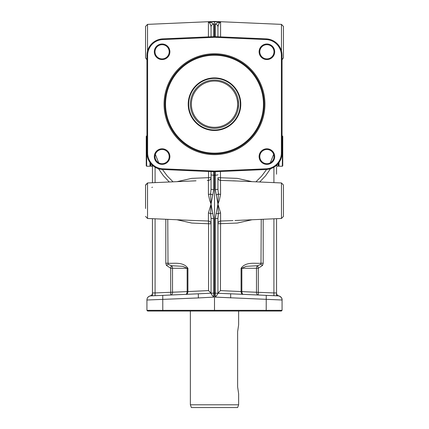 <?xml version="1.0" encoding="UTF-8"?>
<svg xmlns="http://www.w3.org/2000/svg" width="429" height="429" viewBox="0 0 429 429"><rect width="100%" height="100%" fill="white"/><g stroke="black" fill="none" stroke-linecap="round" stroke-linejoin="round"><path stroke-width="0.64" d="M217.948 35.033L217.948 26.914C218.216 24.684 219.096 23.043 220.586 21.997C217.6 22.614 215.846 23.348 215.31 24.196A2.756 2.719 -0 0 1 217.948 26.914L218.436 24.775M218.801 24.029L218.533 24.55M281.467 50.997L281.467 24.373L214.5 21.45L214.5 36.621L162.757 38.878A16.549 16.549 0 0 0 146.933 55.411L146.933 152.965A16.549 16.549 0 0 0 162.757 169.493L214.5 171.756L214.5 293.098L215.31 293.136L215.31 297.12L282.067 300.01A4.134 4.134 0 0 0 278.11 295.876L276.549 295.806L276.549 218.683M217.948 36.771L217.948 26.914M252.07 181.665L237.275 178.367L217.948 177.67L217.948 189.141L217.948 177.67A2.756 2.74 180 0 0 220.586 180.405L236.052 180.968M218.232 192.868L218.34 193.608M282.341 166.238L282.341 135.902L282.754 136.315L282.754 165.825L282.341 166.238L279.032 166.238L278.619 165.825L278.207 166.238L276.962 166.238L276.549 165.825M282.341 135.902L282.067 135.902M276.962 166.238L276.962 164.913M278.207 166.238L278.207 163.588M278.619 165.825L278.619 163.074M279.032 166.238L279.032 162.516M276.549 167.063L276.549 174.185M273.643 154.354L270.334 162.8M266.607 169.476L261.69 176.051L255.936 181.837M217.948 293.377L217.181 294.798L217.948 293.377L217.948 218.184L218.399 213.781L217.948 204.097L219.219 200.713L220.586 194.358L220.442 171.493M216.211 194.9A2.756 0.472 162.4 0 0 218.399 193.972L217.948 189.141A2.756 0.456 0 0 1 217.181 189.452A2.756 0.456 0 0 1 215.31 189.597L217.948 204.097L218.399 193.972A2.756 0.858 180 0 0 220.586 194.358M215.31 171.718L215.31 175.171A2.756 0.456 0 0 0 217.181 175.027A2.756 0.456 0 0 0 217.948 174.716M214.5 171.064L214.5 171.756L266.243 169.493A16.549 16.549 0 0 0 282.067 152.965L282.067 55.411A16.549 16.549 0 0 0 266.243 38.878L214.5 36.621L214.5 37.307L266.211 39.565A15.857 15.857 0 0 1 281.376 55.411L281.376 152.965A15.857 15.857 0 0 1 266.211 168.806L214.5 171.064L162.789 168.806A15.857 15.857 0 0 1 147.624 152.965L147.624 55.411A15.857 15.857 0 0 1 162.789 39.565L214.5 37.307M162.103 59.577A7.792 7.792 0 0 0 169.889 51.786A7.792 7.792 0 0 0 162.103 43.994A7.792 7.792 0 0 0 154.311 51.786A7.792 7.792 0 0 0 162.103 59.577M214.5 53.748A50.44 50.44 0 0 0 164.06 104.188A50.44 50.44 0 0 0 214.5 154.622A50.44 50.44 0 0 0 264.94 104.188A50.44 50.44 0 0 0 214.5 53.748M266.897 59.577A7.792 7.792 0 0 0 274.689 51.786A7.792 7.792 0 0 0 266.897 43.994A7.792 7.792 0 0 0 259.111 51.786A7.792 7.792 0 0 0 266.897 59.577M162.103 164.377A7.792 7.792 0 0 0 169.889 156.585A7.792 7.792 0 0 0 162.103 148.793A7.792 7.792 0 0 0 154.311 156.585A7.792 7.792 0 0 0 162.103 164.377M266.897 164.377A7.792 7.792 0 0 0 274.689 156.585A7.792 7.792 0 0 0 266.897 148.793A7.792 7.792 0 0 0 259.111 156.585A7.792 7.792 0 0 0 266.897 164.377M214.5 54.542A49.641 49.641 0 0 1 264.141 104.188A49.641 49.641 0 0 1 214.5 153.829A49.641 49.641 0 0 1 164.859 104.188A49.641 49.641 0 0 1 214.5 54.542M266.897 58.886A7.1 7.1 0 0 1 259.797 51.786A7.1 7.1 0 0 1 266.897 44.686A7.1 7.1 0 0 1 274.002 51.786A7.1 7.1 0 0 1 266.897 58.886M162.103 163.685A7.1 7.1 0 0 1 154.998 156.585A7.1 7.1 0 0 1 162.103 149.485A7.1 7.1 0 0 1 169.203 156.585A7.1 7.1 0 0 1 162.103 163.685M162.103 58.886A7.1 7.1 0 0 1 154.998 51.786A7.1 7.1 0 0 1 162.103 44.686A7.1 7.1 0 0 1 169.203 51.786A7.1 7.1 0 0 1 162.103 58.886M266.897 163.685A7.1 7.1 0 0 1 259.797 156.585A7.1 7.1 0 0 1 266.897 149.485A7.1 7.1 0 0 1 274.002 156.585A7.1 7.1 0 0 1 266.897 163.685M214.5 77.901A26.287 26.287 0 0 0 188.213 104.188A26.287 26.287 0 0 0 214.5 130.47A26.287 26.287 0 0 0 240.787 104.188A26.287 26.287 0 0 0 214.5 77.901M214.5 78.384A25.804 25.804 0 0 0 188.696 104.188A25.804 25.804 0 0 0 214.5 129.987A25.804 25.804 0 0 0 240.304 104.188A25.804 25.804 0 0 0 214.5 78.384M214.5 80.057A24.131 24.131 0 0 0 190.369 104.188A24.131 24.131 0 0 0 214.5 128.319A24.131 24.131 0 0 0 238.631 104.188A24.131 24.131 0 0 0 214.5 80.057A24.131 24.131 0 0 0 190.369 104.188A24.131 24.131 0 0 0 237.623 111.079L237.779 110.553A24.131 24.131 0 0 0 237.779 97.817L237.623 97.292A24.131 24.131 0 0 0 214.5 80.057M214.5 127.311A23.128 23.128 0 0 1 191.372 104.188A23.128 23.128 0 0 1 214.5 81.06A23.128 23.128 0 0 1 237.628 104.188A23.128 23.128 0 0 1 214.5 127.311M238.486 106.832L238.133 109.063L238.631 104.188L238.133 99.308L238.631 104.188M237.623 97.292L237.779 97.817M237.779 110.553L237.623 111.079M211.052 26.914L211.052 36.771L211.052 26.914A2.756 2.719 0 0 1 213.69 24.196C213.154 23.348 211.4 22.614 208.414 21.997C209.904 23.043 210.784 24.684 211.052 26.914L211.052 35.033L211.052 26.914M273.916 218.801L273.916 292.937L276.549 292.937M147.624 311.025L146.933 310.333L147.624 311.025L281.376 311.025L282.067 310.333L282.067 300.01A4.134 4.134 0 0 0 278.11 295.876L230.673 293.806L259.797 295.077L243.023 294.342L242.154 293.527L241.849 291.618L241.082 291.586C241.173 293.227 241.822 294.149 243.023 294.342L230.673 293.806L230.673 297.941M260.998 263.197C255.818 263.873 245.978 261.272 241.082 268.281L258.306 268.281L258.306 295.013A2.756 1.947 -87.5 0 1 256.987 294.176A2.756 1.947 -87.5 0 1 256.478 292.256L241.849 291.618L241.854 268.281L246.171 266.329L257.695 265.717L258.306 268.281L262.575 265.379L263.186 263.224L261.234 263.224L260.811 264.296L257.695 265.723A2.756 1.952 -90 0 0 257.051 266.329A2.756 1.952 -90 0 0 256.478 268.281L256.478 292.256L273.916 292.937L273.916 295.694M273.938 295.64L273.965 294.889M207.287 180.448L208.414 180.405A2.756 2.74 180 0 0 211.052 177.67L211.052 189.141A2.756 0.456 0 0 0 211.819 189.452A2.756 0.456 0 0 0 213.69 189.597L213.69 175.171A2.756 0.456 180 0 1 211.819 175.027A2.756 0.456 180 0 1 211.052 174.716L211.052 189.141L210.601 193.972L211.052 204.097L208.414 213.031L208.414 221.015L193.694 220.49M194.047 220.501L147.533 218.468L147.533 182.952L145.554 185.017L145.554 208.499M234.953 220.501L281.467 218.468L283.446 216.404L281.467 218.468L281.467 182.952L283.446 185.017L283.446 216.087M152.038 164.913L152.038 166.238L152.451 165.825L152.451 182.003M152.038 166.238L150.793 166.238L150.793 163.588M150.381 163.074L150.381 165.825L150.793 166.238M150.381 165.825L149.968 166.238L149.968 162.516M149.968 166.238L146.659 166.238L146.659 135.902L146.933 135.902M146.659 135.902L146.246 136.315L146.246 165.825L146.659 166.238M173.064 181.837L167.31 176.051L162.393 169.476M158.666 162.8L155.357 154.354M208.558 171.493L208.558 177.67L191.725 178.367L176.93 181.665M152.451 174.185L152.451 182.738M214.5 311.025L214.5 310.333L146.933 310.333L146.933 300.01A4.134 4.134 0 0 1 148.08 297.147A4.134 4.134 0 0 0 146.933 300.01A4.134 4.134 0 0 1 150.89 295.876A4.134 4.134 0 0 0 146.933 300.01L198.327 297.941L198.327 293.806L150.89 295.876L155.083 295.694L155.083 292.937L152.451 292.937L152.451 295.806L150.89 295.876L152.451 295.806L152.451 218.683M211.052 174.716L211.052 171.605L211.052 177.67L208.558 177.67L208.414 180.405L208.414 194.358L209.781 200.713L211.052 204.097L210.601 213.781L211.052 218.184L210.601 213.781A2.756 1.662 0 0 0 208.414 213.031M145.554 185.333L147.533 182.952L196.005 180.813M152.424 187.162L151.861 187.489M169.203 295.077L154.998 295.699M155.035 294.889L155.051 295.554M211.819 294.798L213.69 297.12L213.69 293.136L211.025 293.189L211.813 294.793L211.052 293.377L211.052 218.184A2.756 0.456 180 0 0 211.819 218.5A2.756 0.456 180 0 0 213.69 218.64L211.052 204.097L212.789 194.9A2.756 0.472 -162.4 0 1 210.601 193.972A2.756 0.858 180 0 1 208.414 194.358M215.31 189.597L215.31 175.171L213.69 175.171L213.604 171.713M210.601 213.781A2.756 0.397 -17.5 0 0 212.789 213.326M282.067 310.333L214.5 310.333L214.5 293.098L213.69 293.136L213.69 218.64M274.002 295.699L259.797 295.077M217.948 293.248L215.31 293.136L215.31 218.64A2.756 0.456 180 0 0 217.181 218.5A2.756 0.456 180 0 0 217.948 218.184L218.088 215.921M217.181 294.798L215.31 297.12M238.631 311.025L238.631 324.812L237.623 331.708L237.623 386.867L238.631 393.763L238.631 404.794L190.369 404.794L190.369 311.025M190.369 404.794L191.372 407.55L237.628 407.55L238.631 404.794M232.979 220.608L220.592 221.026L220.586 213.031L217.948 204.097L216.211 213.326A2.756 0.397 17.5 0 0 218.399 213.781L218.195 215.052M220.586 213.031A2.756 1.662 0 0 0 218.399 213.781M282.067 59.776L283.446 57.829L283.446 26.657M147.533 50.997L147.533 24.373L145.554 26.442L145.554 57.829L146.933 59.776M210.199 24.029L209.835 23.434M192.9 180.968L195.93 180.813M176.936 219.755L191.72 223.053L208.558 223.756L208.558 290.61L187.918 291.548L187.918 268.281L170.694 268.281L170.694 295.013A2.756 1.947 87.5 0 0 172.013 294.176A2.756 1.947 87.5 0 0 172.522 292.256L172.522 268.281A2.756 1.952 90 0 0 171.949 266.329A2.756 1.952 90 0 0 171.305 265.723L168.189 264.296L167.766 263.224L165.814 263.224L166.425 265.379L170.694 268.281L171.305 265.723L182.829 266.329L187.146 268.281L187.151 291.618L186.846 293.527L185.977 294.342C187.178 294.149 187.827 293.227 187.918 291.586L187.146 291.548M148.08 297.147A4.134 4.134 0 0 1 150.89 295.876L150.311 295.876M162.789 311.025L162.757 295.356M210.339 292.412L208.558 290.61L211.025 293.189L198.327 293.806M266.243 295.356L266.211 311.025M230.673 293.806L217.948 293.286M241.189 292.53L241.082 291.548L220.442 290.61L217.975 293.189M241.854 291.548L241.082 291.548L241.082 268.281M261.234 219.353L260.998 263.213A2.756 2.065 -87.7 0 1 260.811 264.296L262.575 265.379M187.918 268.281C183.022 261.272 173.182 263.873 168.002 263.197M166.425 265.379L168.189 264.296A2.756 2.065 87.7 0 1 168.002 263.213L167.766 219.353M208.414 221.015L208.558 223.756L211.052 223.756A2.756 2.74 0 0 0 208.414 221.015M220.442 290.61L220.586 221.015A2.756 2.74 0 0 0 217.948 223.756L237.28 223.053L252.064 219.755M208.414 36.883L208.414 21.997L214.5 21.734L220.586 21.997L220.586 36.883M215.31 24.196L215.31 36.653M273.916 167.224L273.916 182.62M259.701 181.998L265.578 175.767L270.506 168.742M266.243 169.493L266.211 168.806M281.376 55.411L282.067 55.411M146.933 152.965L147.624 152.965M162.789 39.565L162.757 38.878M146.933 55.411L147.624 55.411M162.757 169.493L162.789 168.806M266.211 39.565L266.243 38.878M281.376 152.965L282.067 152.965M263.454 104.188A48.954 48.954 0 0 0 214.5 55.234A48.954 48.954 0 0 0 165.546 104.188A48.954 48.954 0 0 0 214.5 153.137A48.954 48.954 0 0 0 263.454 104.188M213.69 36.653L213.69 24.196M263.186 263.224L263.186 219.267M155.083 182.62L155.083 167.224M187.918 291.586L155.083 292.937L155.083 218.801M165.814 219.267L165.814 263.224M212.789 194.9L213.69 189.597M213.69 297.12L198.327 297.941M216.211 213.326L215.31 218.64M158.494 168.742L163.422 175.767L169.299 181.998M232.995 180.813L281.467 182.952L283.446 185.017M147.533 218.468L145.554 216.404L147.533 218.468M281.467 24.373L283.446 26.442M147.533 24.373L214.5 21.45M152.451 293.168C152.349 294.589 151.614 295.49 150.241 295.871C148.182 296.439 147.077 297.79 146.933 299.925M282.067 300.01C282.545 297.426 278.743 295.565 278.051 295.876M276.549 293.168C276.651 294.589 277.386 295.49 278.759 295.871C280.818 296.439 281.923 297.79 282.067 299.925M193.077 180.963L196.015 180.813"/></g></svg>
